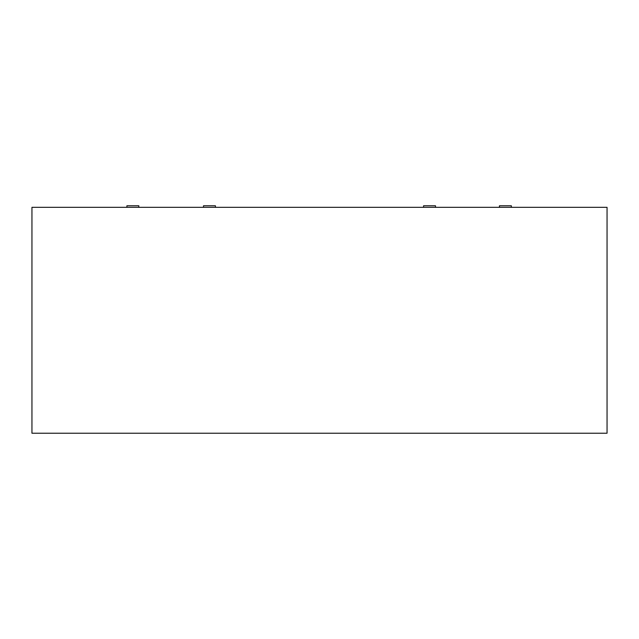 <?xml version="1.0" encoding="UTF-8"?>
<svg xmlns="http://www.w3.org/2000/svg" width="639" height="639" viewBox="0 0 639 639"><rect width="100%" height="100%" fill="white"/><g stroke="black" fill="none" stroke-linecap="round" stroke-linejoin="round"><path stroke-width="0.96" d="M607.05 207.332L31.95 207.332L31.95 433.226L607.05 433.226L607.05 207.332M511.36 207.332L511.36 205.774L499.442 205.774L499.442 207.332M138.823 207.332L138.823 205.774L126.905 205.774L126.905 207.332M215.423 207.332L215.423 205.774L203.506 205.774L203.506 207.332M423.577 207.332L423.577 205.774L435.494 205.774L435.494 207.332"/></g></svg>
